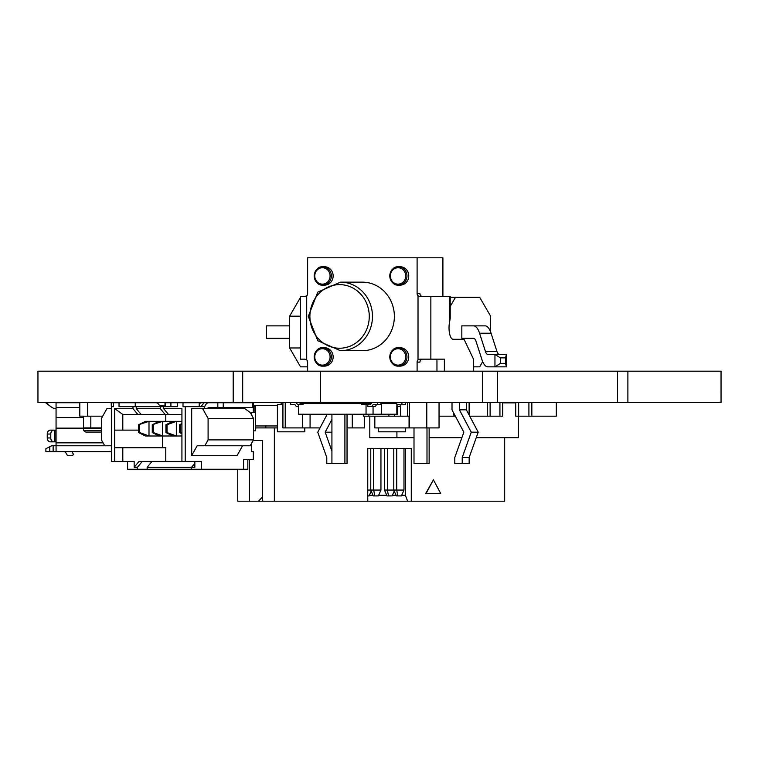 <?xml version="1.0" encoding="UTF-8"?>
<svg xmlns="http://www.w3.org/2000/svg" width="759" height="759" viewBox="0 0 759 759"><rect width="100%" height="100%" fill="white"/><g stroke="black" fill="none" stroke-linecap="round" stroke-linejoin="round"><path stroke-width="1.14" d="M281.143 402.488L281.143 404.443L281.143 402.488M409.433 416.179L407.45 416.179L407.45 402.488L407.45 416.179L363.343 416.179L363.343 414.224M102.693 416.179L79.809 416.179L79.809 402.488M87.627 402.488L87.627 416.179L87.627 402.488M502.724 402.488L502.724 416.179L499.925 416.179L499.925 402.488L499.925 416.179L490.115 416.179L490.115 402.488L490.115 416.179L469.736 416.179M388.902 402.488L388.902 403.465L388.902 402.488M388.902 414.224L388.902 416.179L388.902 414.224M368.817 402.488L368.817 403.465L368.817 402.488M368.817 414.224L368.817 416.179L368.817 414.224M556.319 402.488L556.319 416.179L528.909 416.179L528.909 402.488L528.909 416.179L515.722 416.179L515.722 402.488M518.653 402.488L518.653 416.179L518.653 402.488M487.306 402.488L487.306 416.179M469.119 402.488L469.119 415.012M363.343 402.488L363.343 403.465M400.686 405.249L400.686 416.179M394.376 402.488L394.376 403.465M394.376 414.224L394.376 416.179M453.825 413.257L453.825 416.179L439.044 416.179M455.372 416.179L453.825 416.179M531.841 402.488L531.841 416.179M164.997 402.488L164.997 405.42M417.099 371.189L417.099 362.138A2.979 2.78 90 0 1 418.019 359.918L418.019 295.801A2.979 2.78 90 0 1 417.099 293.581L417.099 257.804L307.632 257.804L307.632 293.581A2.979 2.78 90 0 1 306.712 295.801L306.712 359.918A2.979 2.78 90 0 1 307.632 362.138L307.632 371.189M408.75 275.944A9.193 8.577 -90 0 0 400.164 266.751L398.39 266.751A9.193 8.577 -90 0 0 389.803 275.944A9.193 8.577 -90 0 0 398.39 285.128A9.193 8.577 -90 0 0 406.966 275.944A9.193 8.577 -90 0 0 398.39 266.751C394.035 266.428 391.151 269.492 389.737 275.944C391.113 282.357 393.987 285.422 398.39 285.128L400.164 285.128A9.193 8.577 -90 0 0 408.75 275.944M333.144 275.944A9.193 8.577 -90 0 0 324.567 266.751L322.784 266.751A9.193 8.577 -90 0 0 314.207 275.944A9.193 8.577 -90 0 0 322.784 285.128A9.193 8.577 -90 0 0 331.37 275.944A9.193 8.577 -90 0 0 322.784 266.751C318.429 266.428 315.545 269.492 314.141 275.944C315.507 282.357 318.391 285.422 322.784 285.128L324.567 285.128A9.193 8.577 -90 0 0 333.144 275.944M408.75 356.92A9.193 8.577 -90 0 0 400.164 347.726L398.39 347.726A9.193 8.577 -90 0 0 389.803 356.92A9.193 8.577 -90 0 0 398.39 366.113A9.193 8.577 -90 0 0 406.966 356.92A9.193 8.577 -90 0 0 398.39 347.726C394.035 347.404 391.151 350.468 389.737 356.92C391.113 363.333 393.987 366.398 398.39 366.113L400.164 366.113A9.193 8.577 -90 0 0 408.75 356.92M333.144 356.92A9.193 8.577 -90 0 0 324.567 347.726L322.784 347.726A9.193 8.577 -90 0 0 314.207 356.92A9.193 8.577 -90 0 0 322.784 366.113A9.193 8.577 -90 0 0 331.37 356.92A9.193 8.577 -90 0 0 322.784 347.726C318.429 347.404 315.545 350.468 314.141 356.92C315.507 363.333 318.391 366.398 322.784 366.113L324.567 366.113A9.193 8.577 -90 0 0 333.144 356.92M362.366 350.705A34.278 32.001 -90 0 0 394.367 316.427A34.278 32.001 -90 0 0 362.366 282.149L340.468 282.149A34.278 32.001 90 0 1 372.47 316.427A34.278 32.001 90 0 1 340.468 350.705L362.366 350.705M436.966 371.189L436.966 359.159L444.385 359.159L419.945 359.159L418.019 359.918M418.019 295.801L419.945 296.56L450.21 296.56L450.21 318.372L449.556 322.214L449.556 296.56M422.725 296.56A2.979 2.78 90 0 1 419.945 293.581L417.099 293.581M417.099 257.804L442.905 257.804L442.905 296.56M473.502 371.189L473.502 359.159L464.062 339.282L453.114 339.282A11.423 4.099 -90 0 1 449.556 322.214M452.013 402.488L452.013 409.832L463.844 432.184L454.793 457.525L454.793 463.483L462.212 463.483L462.212 457.525L471.263 432.184L459.432 409.832L466.377 409.832L466.377 402.488M459.432 409.832L459.432 402.488M444.385 359.159L444.385 371.189M462.212 463.483L469.157 463.483L469.157 457.525L478.208 432.184L466.377 409.832M471.263 432.184L478.208 432.184M462.212 457.525L469.157 457.525M422.725 359.159L419.945 359.159L422.725 359.159A2.979 2.78 90 0 0 419.945 362.138L417.099 362.138M306.712 359.918L304.928 359.159L300.336 359.159L300.336 296.56L304.928 296.56L306.712 295.801M300.336 359.159L300.991 359.159M329.567 402.488L329.567 403.465M331.92 451.102L325.165 432.184L331.92 419.414M327.243 414.224L317.746 432.184L326.787 457.525L326.787 463.483L341.152 463.483M331.92 432.184L325.165 432.184M429.129 427.915L429.129 463.483L414.006 463.483L414.006 427.915M347.043 402.488L347.043 403.465M347.043 414.224L347.043 463.483L331.92 463.483L331.92 414.224M426.994 427.915L426.994 463.483M344.909 402.488L344.909 403.465M344.909 414.224L344.909 463.483M331.92 403.465L331.92 402.488M199.228 406.653L199.228 402.735L170.917 402.735L170.917 406.653M165.453 406.653L165.453 402.735L170.917 402.735M159.978 406.653A8.804 4.924 90 0 0 155.88 402.735L113.565 402.735L113.565 406.653L111.374 406.653L111.374 461.415L134.153 461.415L134.153 467.278L137.436 467.278L142.303 461.415L152.028 461.415L147.161 467.278L191.572 467.278L194.854 463.322M160.32 406.653L160.32 408.608L136.259 408.608L136.259 406.653L177.549 406.653L177.549 402.735M138.584 432.564L145.491 435.989L148.992 435.989L148.992 421.321L138.584 424.746L138.584 432.564L139.675 432.564L139.675 424.746M165.927 432.564L167.027 432.564L167.027 424.746L165.927 424.746L165.927 432.564L172.834 435.989L162.663 435.989L162.663 421.321L159.162 421.321L152.255 424.746L152.255 432.564L159.162 435.989L148.992 435.989L139.675 432.564M253.497 405.002L254.863 406.653L254.863 412.517L251.684 412.517L251.684 415.145M191.685 455.542L191.685 408.608L244.787 408.608L250.214 412.517L253.497 418.389L253.497 439.897L250.214 445.77L197.16 445.77L191.685 455.542L237.093 455.542L242.557 445.77M204.712 406.653L185.205 406.653L185.205 461.415L181.923 461.415L181.923 408.608L163.602 408.608L168.47 414.471L122.806 414.471L122.806 430.116L114.656 430.116L114.656 447.725L122.806 447.725L122.806 461.415M185.205 461.415L201.42 461.415L201.42 469.242L191.572 469.242L191.572 467.278L194.854 467.278L194.854 461.415M210.604 402.735L204.124 402.735L200.879 406.653M243.582 469.242L243.582 459.461L247.842 459.461L247.842 469.242L201.42 469.242M127.588 461.415L127.588 469.242L191.572 469.242M183.014 402.735L183.014 406.653L185.205 406.653M181.923 433.712L179.598 432.564L180.699 432.564L180.699 424.746L179.598 424.746L179.598 432.564M181.923 423.588L179.598 424.746M111.374 407.63L111.184 402.735L113.565 402.735M253.307 407.63L253.307 412.517M181.923 421.321L162.663 421.321L152.255 424.746M159.162 435.989L162.663 435.989L153.346 432.564L153.346 424.746M159.162 421.321L145.491 421.321L138.584 424.746M252.443 407.63L253.497 407.63L253.497 402.735L252.443 402.735L252.443 407.63L208.801 407.63A3.909 2.192 -90 0 0 207.349 408.608M181.923 424.29L180.699 424.746M251.684 443.142L251.684 451.633L253.307 451.633L253.307 459.461L243.582 459.461M204.162 408.608A8.804 4.924 90 0 1 208.801 402.735L223.25 402.735L223.25 407.63M217.824 402.735L217.824 407.63M51.356 430.125L54.885 430.125L54.885 441.861L56.062 441.861L56.062 430.125L53.898 430.125A3.909 3.121 90 0 0 50.777 434.034L50.777 437.943A3.909 3.121 90 0 0 53.898 441.861L50.369 441.861A3.909 3.121 90 0 1 47.238 437.943L50.777 437.943A3.909 3.121 90 0 0 53.898 441.861L56.062 441.861L56.062 451.633L53.13 451.633L53.13 445.77L53.13 451.633L49.8 451.633L49.8 446.747L45.891 448.702L51.754 445.77L49.8 446.747L49.8 451.633L45.891 451.633L45.891 448.702L45.891 451.633L45.891 448.702L45.891 451.633L111.374 451.633L56.062 451.633L56.062 445.77L51.754 445.77L111.374 445.77L104.742 445.77L101.459 439.897L101.459 418.389L106.924 408.608L111.374 408.608M142.303 461.415L139.02 461.415L134.153 467.278M122.806 447.725L165.775 447.725L165.775 461.415M147.161 469.242L147.161 467.278M244.474 407.63A3.909 2.192 -90 0 0 243.032 408.608M181.923 433.019L180.699 432.564M160.32 408.608L165.187 414.471M163.602 408.608L163.602 406.653M137.844 414.471L132.977 408.608L114.656 408.608L122.806 414.471M114.656 408.608L114.656 430.116M202.625 408.608L208.099 418.389L208.099 439.897L253.497 439.897M208.099 439.897L204.816 445.77M181.923 435.989L176.335 435.989L176.335 421.321L167.027 424.746M165.775 414.471L165.775 421.321M162.492 435.989L162.492 447.725M152.255 432.564L153.346 432.564M152.028 461.415L181.923 461.415M172.834 435.989L176.335 435.989L167.027 432.564M119.03 402.735L119.03 406.653L136.259 406.653M137.436 469.242L137.436 467.278M252.443 402.735L223.25 402.735M135.244 402.735L135.244 406.653M132.977 408.608L132.977 406.653M136.259 408.608L141.127 414.471M172.834 421.321L165.927 424.746M204.124 402.735L200.623 402.735L199.228 404.414M208.099 418.389L253.497 418.389M181.923 414.471L168.47 414.471M114.656 447.725L114.656 461.415M138.584 430.116L122.806 430.116M411.274 501.196L407.611 501.196L405.42 495.323L405.42 448.379L411.274 448.379L411.274 501.196L504.669 501.196L504.669 437.696M253.126 440.562L262.633 440.562L253.126 440.562M411.274 448.379L367.754 448.379L367.754 501.196L274.36 501.196L274.36 427.915M425.79 493.369L440.656 493.369L433.408 479.821L425.79 493.369L440.296 493.369M433.408 479.821L426.15 493.369M262.633 440.562L262.633 501.196L274.36 501.196M237.728 469.242L237.728 501.196L258.515 501.196L262.633 496.747M479.764 501.196L250.461 501.196M491.946 501.196L483.881 501.196M249.445 501.196L249.445 459.461M405.42 495.323L401.682 495.323M396.084 495.323L392.375 495.323M386.777 495.323L378.656 495.323M373.048 495.323L369.348 495.323M367.754 495.912L369.092 495.912L371.198 491.054M367.754 490.048L373.694 490.048L373.694 448.379M380.942 448.379L380.942 490.048L378.399 495.912L373.305 495.912L370.762 490.048L370.762 448.379M374.775 495.912L373.694 490.048L380.942 490.048M384.481 448.379L384.481 490.048L387.033 495.912L392.128 495.912L394.234 491.054M388.494 495.912L387.413 490.048L396.72 490.048L396.72 448.379M384.481 490.048L387.413 490.048L387.413 448.379M403.978 448.379L403.978 490.048L401.426 495.912L396.34 495.912L393.788 490.048L393.788 448.379M397.801 495.912L396.72 490.048L403.978 490.048M482.696 361.654L479.679 366.853L473.502 366.853M450.21 306.418L455.495 297.3L479.679 297.3L490.618 316.171L490.618 331.93M500.38 363.409L505.513 363.409L505.513 357.868L500.38 357.868L500.38 363.409L494.953 366.853L494.953 354.425L506.471 354.425L506.471 366.853L487.885 366.853A21.11 7.913 90 0 1 481.889 359.51L476.026 341.303A8.691 3.254 -90 0 0 473.559 338.286L461.833 338.286L461.833 325.867L473.35 325.867M307.632 366.853L300.555 366.853L289.625 347.973L289.625 316.171L300.336 297.68M455.495 297.3L450.21 297.3M300.336 347.973L289.625 347.973M300.336 316.171L289.625 316.171M500.38 357.868L494.953 354.425L487.885 354.425A8.691 3.254 90 0 1 485.418 351.408L479.555 333.21A21.11 7.913 -90 0 0 473.559 325.867L461.833 325.867M485.067 325.867L473.559 325.867L485.067 325.867A21.11 7.913 -90 0 1 491.064 333.21L496.936 351.408A8.691 3.254 90 0 0 499.403 354.425L487.885 354.425M506.471 354.425L505.513 357.868M506.471 366.853L505.513 363.409M289.625 325.867L266.324 325.867L266.324 338.286L289.625 338.286M277.405 405.42L255.546 405.42L255.546 430.846L253.497 430.846M255.546 405.42L253.848 405.42M378.257 427.915L378.257 431.824L405.638 431.824L405.638 427.915M282.927 404.443L277.405 404.443L277.405 431.824L304.786 431.824L304.786 427.915M369.804 416.179L369.804 437.696L414.006 437.696M518.416 416.179L518.416 437.696L476.235 437.696M461.87 437.696L429.129 437.696M396.919 431.824L396.919 437.696M515.722 402.877L502.724 402.877M277.405 425.96L255.546 425.96M165.453 405.42L159.418 405.42M310.07 402.488L310.07 403.465M310.07 414.224L310.07 427.915L282.927 427.915L282.927 402.488M327.423 402.488L327.423 403.465M320.004 427.915L310.07 427.915M285.232 402.488L285.232 427.915M302.585 402.488L302.585 403.465M302.585 414.224L302.585 427.915M364.529 416.179L364.529 427.915L347.043 427.915M352.261 402.488L352.261 403.465M352.261 414.224L352.261 427.915M409.063 416.179L409.063 427.915L374.832 427.915L374.832 416.179M409.433 402.488L409.433 427.915L439.044 427.915L439.044 402.488M426.786 402.488L426.786 427.915M101.459 427.915L83.443 427.915M90.824 416.179L90.824 427.915M265.83 425.96L265.83 427.915L255.546 427.915M277.405 427.915L265.83 427.915M242.7 402.488L242.7 371.189L37.95 371.189L37.95 402.488L721.05 402.488L721.031 371.189L721.05 402.488L721.05 371.189L627.892 371.189L627.892 402.488M242.7 371.189L320.64 371.189L320.64 402.488M320.64 371.189L627.892 371.189M377.394 402.488L377.394 404.443L373.276 404.443L371.749 406.397L367.802 406.397L367.802 404.547L361.483 404.547L361.483 403.465L300.241 403.465M397.593 406.397L397.593 414.224L396.834 414.224L396.834 403.465L381.416 403.465L381.416 414.224L396.834 414.224M361.483 403.465L371.312 403.465M380.895 403.465L381.416 403.465M367.84 403.465L367.84 404.443M373.058 406.397L373.058 414.224L381.416 414.224M366.047 404.547L366.047 414.224L298.486 414.224L298.486 404.547L303.05 404.547L300.241 404.547M303.05 403.465L303.05 404.547M363.238 404.547L370.544 404.443L372.071 402.488M366.047 414.224L373.058 414.224M301.01 404.443L299.473 402.488M377.394 404.443L380.895 404.443L380.895 402.488M371.749 406.397L375.25 406.397L376.787 404.443M298.486 406.397L296.295 406.397L294.767 404.443L290.659 404.443L290.659 402.488M295.972 402.488L297.5 404.443L303.05 404.443M324.776 403.465L324.008 402.488M395.837 403.465L396.606 402.488M401.919 402.488L401.919 404.443L405.429 404.443L405.429 402.488M401.919 404.443L397.811 404.443L396.834 405.695M396.834 406.397L399.784 406.397L401.321 404.443M315.184 403.465L315.184 402.488M320.507 402.488L321.266 403.465M71.944 451.633L73.661 454.613L71.944 451.633L73.661 454.613L71.707 455.742L73.661 454.613L71.707 455.742L73.661 454.613L71.707 455.742L73.661 454.613L71.944 451.633L64.041 451.633A1.954 1.954 90 0 1 65.729 452.611L67.542 455.742L71.707 455.742L73.661 454.613L71.944 451.633L64.041 451.633A1.954 1.954 90 0 1 65.729 452.611L67.542 455.742L71.707 455.742L73.661 454.613L71.944 451.633L56.062 451.633L56.062 445.77L56.062 451.633L56.062 445.77L111.374 445.77M54.885 430.125L54.885 441.861L50.369 441.861A3.909 3.121 90 0 1 47.238 437.943L47.238 434.034A3.909 3.121 90 0 1 50.369 430.125L56.062 430.125L56.062 428.133L83.443 428.133L83.443 429.139A2.932 2.932 90 0 0 86.374 432.08L101.459 432.08L86.374 432.08A2.932 2.932 90 0 1 83.443 429.139L83.443 416.179L83.443 428.133L83.443 416.179L83.443 417.403L56.062 417.403L56.062 428.133L56.062 407.649L79.809 407.649L56.062 407.649L56.062 402.735L66.033 402.735L56.062 402.735L56.062 417.403L83.443 417.403L83.443 428.133L56.062 428.133L56.062 442.839L103.101 442.839L56.062 442.839L56.062 451.633L103.983 451.633M86.374 432.08A2.932 2.932 90 0 1 83.443 429.139A2.932 2.932 90 0 0 86.374 432.08M49.8 446.747L46.963 448.161L49.8 446.747M47.238 403.93L51.356 407.033A7.827 7.827 -90 0 0 56.062 408.608A7.827 7.827 -90 0 1 51.356 407.033L45.322 402.488L47.238 403.93L48.329 402.488L47.238 403.93M79.809 402.735L56.062 402.735L79.809 402.735M50.369 441.861L54.885 441.861L50.369 441.861M50.777 434.034L47.238 434.034A3.909 3.121 90 0 1 50.369 430.125L53.898 430.125A3.909 3.121 90 0 0 50.777 434.034L50.777 437.943L47.238 437.943L47.238 434.034L50.777 434.034M56.062 402.735A1.954 1.954 90 0 1 55.103 402.488A1.954 1.954 90 0 0 56.062 402.735A1.954 1.954 90 0 1 55.103 402.488A1.954 1.954 90 0 0 56.062 402.735M101.459 428.655L83.443 428.655L101.459 428.655M101.459 430.609L83.832 430.609L101.459 430.609M339.577 284.634A31.793 29.686 -90 0 0 309.89 316.427A31.793 29.686 -90 0 0 339.577 348.229A31.793 29.686 90 0 0 369.263 316.427A31.793 29.686 90 0 0 339.577 284.634M405.685 275.944A8.197 7.656 -90 0 0 398.029 267.747A8.197 7.656 -90 0 0 390.373 275.944A8.197 7.656 -90 0 0 398.029 284.141A8.197 7.656 -90 0 0 405.685 275.944M314.776 275.944A8.197 7.656 -90 0 0 322.433 284.141A8.197 7.656 -90 0 0 330.08 275.944A8.197 7.656 -90 0 0 322.433 267.747A8.197 7.656 -90 0 0 314.776 275.944M390.373 356.92A8.197 7.656 -90 0 0 398.029 365.117A8.197 7.656 -90 0 0 405.685 356.92A8.197 7.656 -90 0 0 398.029 348.723A8.197 7.656 -90 0 0 390.373 356.92M314.776 356.92A8.197 7.656 -90 0 0 322.433 365.117A8.197 7.656 -90 0 0 330.08 356.92A8.197 7.656 -90 0 0 322.433 348.723A8.197 7.656 -90 0 0 314.776 356.92M430.856 359.159L430.856 296.56M479.555 333.21L491.064 333.21M485.418 351.408L496.936 351.408M233.193 371.189L233.193 402.488M482.629 371.189L482.629 402.488M497.43 371.189L497.43 402.488M617.522 371.189L617.522 402.488M340.468 350.705L317.784 340.734L308.296 316.427L317.784 292.12L340.468 282.149L362.366 282.149"/></g></svg>
